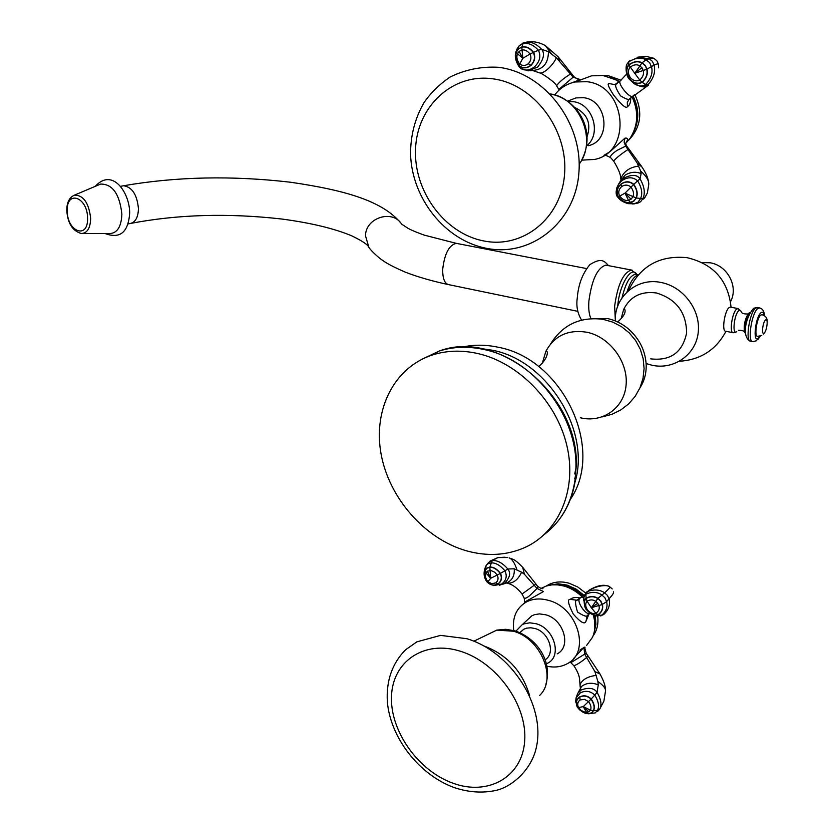 <?xml version="1.0" encoding="UTF-8"?>
<svg xmlns="http://www.w3.org/2000/svg" width="834" height="834" viewBox="0 0 834 834"><rect width="100%" height="100%" fill="white"/><g stroke="black" fill="none" stroke-linecap="round" stroke-linejoin="round"><path stroke-width="1.25" d="M477.465 353.46C461.556 349.978 446.565 350.478 432.481 354.961C394.013 367.408 373.017 409.807 381.044 453.79C388.925 497.794 424.496 538.743 466.248 550.753C486.952 556.549 506.384 555.507 524.555 547.646C558.832 532.426 577.378 489.735 566.849 445.533C556.486 401.331 518.279 362.477 477.465 353.46M574.522 478.163L575.231 478.883L574.97 480.28C571.394 503.413 561.272 521.406 544.612 534.25M575.898 468.062C577.858 415.718 533.604 359.339 483.97 349.519C468.135 346.068 453.206 346.59 439.174 351.062C497.856 328.492 578.587 394.545 576.315 465.362L574.97 480.28M574.897 482.563C591.108 430.625 547.146 360.497 492.592 350.27L479.686 348.362M574.72 473.941L576.273 466.519M639.991 387.768C644.265 381.169 646.34 373.632 646.194 365.146C645.526 351.302 639.866 339.448 629.211 329.607C622.737 323.946 615.534 320.277 607.621 318.588L591.129 318.609M650.687 358.86C670.557 361.091 682.535 352.448 686.622 332.943C686.33 312.396 676.291 299.083 656.514 292.995C641.169 290.899 630.202 296.424 623.592 309.57L621.278 318.244M580.318 417.761C602.555 423.276 624.28 408.118 626.105 384.912C628.263 361.779 609.581 336.832 586.855 332.234C568.079 329.294 554.412 335.664 545.853 351.354L542.361 363.103M590.972 318.619C589.054 314.647 588.356 308.778 588.898 301.001C591.796 279.692 597.425 267.745 605.807 265.139L606.745 265.316M638.073 274.97C633.986 276.148 630.296 281.819 626.991 291.983M82.493 233.489L109.264 233.583C117.125 233.416 121.337 226.921 121.879 214.109C119.596 193.978 112.517 183.96 100.633 184.074L99.048 184.741M732.909 332.683L725.736 331.223C721.462 331.734 724.61 310.404 729.25 307.496L730.688 307.141M765.57 319.964C768.5 317.327 767.009 331.015 764.142 333.068C761.202 335.789 762.683 321.987 765.57 319.964M761.765 335.549L757.585 336.31C753.946 336.8 756.824 317.691 760.806 315.043L762.026 314.71M519.822 632.641L523.762 629.243L526.661 628.148L530.716 627.773L534.98 628.513C549.106 632.151 555.955 653.491 545.061 659.819M546.812 666.178C554.474 667.836 561.334 666.981 567.401 663.635C590.879 652.084 577.754 607.569 548.584 600.397C540.422 598.103 533.082 598.593 526.546 601.877C516.444 607.778 512.17 617.316 513.723 630.504M583.008 597.749C577.503 592.067 571.227 588.178 564.18 586.083L557.706 584.853L551.879 584.874L546.395 585.989L541.068 588.397M582.622 648.32L583.477 647.809M586.563 645.485L592.526 637.259C595.413 630.525 595.653 623.092 593.235 614.96M557.175 653.866C571.749 646.819 563.742 619.318 545.728 614.794L539.462 613.887L534.584 614.648L531.946 615.732L526.504 620.736M546.301 663.885L547.698 663.186C562.366 656.118 554.266 628.356 536.116 623.738L529.809 622.81L523.981 623.863L522.24 624.645L515.923 631.15M554.401 584.728L563.93 585.28L568.809 586.719L576.367 590.545L583.154 596.029M594.246 615.356L594.83 627.741M549.731 585.166L558.082 583.8L567.037 585.082L576.013 589.023L584.029 595.299M546.343 586.01L548.48 584.738C554.589 581.642 561.449 581.131 569.069 583.216L577.764 586.99L585.583 592.964M593.11 635.842C597.081 630.379 598.604 623.822 597.697 616.17M594.131 632.453L595.924 624.437L595.309 615.701M507.499 583.279C512.618 584.509 517.455 588.095 522.042 594.027L535.918 584.04L537.492 586.198L537.044 588.429L524.377 574.23L521.604 572.207L514.255 568.798L507.875 569.007C502.527 562.95 497.325 560.135 492.268 560.552L488.255 562.554M523.418 603.816L529.048 599.625L543.487 591.556L537.044 588.429L530.017 595.33C527.276 597.759 525.326 598.676 524.169 598.082L524.138 597.988M499.535 585.249L504.414 583.435C509.866 577.879 511.013 573.073 507.875 569.007L504.924 570.81C500.171 565.233 495.521 562.596 490.976 562.908L487.671 563.878L486.201 565.369L485.117 570.519L486.952 568.204L489.829 567.329L486.941 567.985L485.086 570.341C483.595 573.511 484.335 577.462 487.306 582.205C490.694 585.426 494.333 585.989 498.252 583.904C501.651 581.11 502.391 577.587 500.473 573.354C496.981 568.924 493.436 566.839 489.86 567.099L492.268 560.552L497.95 557.581L507.385 557.519M487.369 571.186L490.726 578.254L497.241 575.043L494.708 572.197L491.017 570.571L487.369 571.186L485.941 572.948C484.835 575.22 485.409 578.066 487.661 581.496L491.601 583.664L495.75 582.924C498.169 580.871 498.669 578.243 497.241 575.043L500.254 573.469C496.814 569.122 493.342 567.068 489.829 567.329L490.726 578.254L485.941 572.948L485.117 570.519C483.647 573.636 484.387 577.514 487.317 582.174L487.317 582.174C490.642 585.343 494.228 585.906 498.075 583.863C501.411 581.11 502.141 577.649 500.254 573.469L504.924 570.81C507.364 576.013 506.29 580.412 501.724 584.019L493.665 585.583L487.337 582.32L490.726 578.254M541.151 588.408L542.027 587.97M589.284 612.563L596.977 616.045L603.566 614.648C608.664 609.998 610.478 604.713 608.997 598.802L607.444 595.403L604.64 592.828C599.927 589.617 594.256 589.148 587.647 591.431L584.519 595.049M577.816 599.552L584.582 594.861M587.772 591.337L583.936 597.071L583.664 600.511M589.117 613.73L586.031 621.132C584.905 624.864 580.641 622.498 573.25 614.033C568.173 603.972 567.162 599.083 570.227 599.365L576.857 600.209C574.918 599.823 575.126 603.753 577.493 612C583.883 616.253 587.334 617.243 587.824 614.981M602.377 604.452L600.814 601.001L597.957 598.385L600.605 601.168L602.148 604.567L606.61 601.658L604.879 597.717L601.595 594.778C596.894 591.765 591.66 591.577 585.875 594.225L586.083 598.207C583.487 601.231 583.717 605.13 586.75 609.904C590.389 614.304 594.204 615.951 598.176 614.825C602.012 611.958 603.409 608.497 602.377 604.452M597.759 603.305L591.316 607.705L595.903 613.313C598.76 611.291 599.792 608.82 598.989 605.911L597.759 603.305L595.612 601.272C592.995 599.5 590.149 599.479 587.084 601.21C585.145 603.493 585.249 606.37 587.407 609.842C590.065 612.99 592.901 614.147 595.903 613.313L598.009 614.741C601.794 611.927 603.17 608.539 602.148 604.567L591.316 607.705L597.78 598.583C594.204 596.237 590.316 596.185 586.125 598.416C583.581 601.397 583.79 605.223 586.761 609.925C590.347 614.241 594.1 615.846 598.009 614.741L601.408 615.555C606.172 611.489 607.903 606.85 606.61 601.658L608.997 598.802C612.521 595.122 614.012 592.786 613.47 591.817M570.227 599.365C572.541 597.457 575.856 597.008 580.172 598.02M580.787 686.83L580.798 687.727M597.603 711.465L599.667 709.223C602.012 705.116 601.147 699.486 597.061 692.335C594.162 688.05 588.898 687.247 581.298 689.916L577.722 693.367L576.19 697.526M585.082 647.174C584.415 646.465 584.801 648.571 586.271 653.502L584.655 654.148L594.944 671.651L597.874 681.503L598.259 684.87L597.061 692.335L594.778 695.118C590.462 691 585.635 690.25 580.297 692.887L576.065 698.027L575.585 702.103M573.698 658.391L583.925 647.34L584.655 654.148L570.852 662.665L569.862 662.008M591.525 712.945L593.516 710.714L591.525 712.945L588.304 713.612L591.337 712.893M588.814 711.829L583.279 706.596L578.535 707.586L581.162 710.474L585.02 712.226L588.814 711.829L590.368 710.141C591.577 707.93 590.993 705.095 588.637 701.644L584.498 699.351L580.141 699.924C577.608 701.863 577.065 704.417 578.535 707.586L577.409 707.201C580.985 711.558 584.613 713.706 588.304 713.612L586.5 712.403L583.279 706.596L590.368 710.141L593.308 710.693C594.882 707.701 594.131 703.854 591.035 699.163C587.532 695.91 583.779 695.212 579.755 697.088C576.252 699.674 575.481 703.052 577.409 707.201L577.347 707.149C580.985 711.59 584.686 713.758 588.45 713.675L595.236 712.914L597.467 710.38C599.5 706.502 598.604 701.415 594.778 695.118L591.212 698.975C587.668 695.66 583.842 694.962 579.755 696.88C576.19 699.518 575.387 702.937 577.347 707.149L576.065 698.027L577.712 693.367M582.455 648.487L580.037 649.884M574.876 107.534C587.501 113.778 591.525 123.599 586.98 136.984M581.621 160.149L594.663 159.43C632.829 152.101 626.209 85.11 586.469 81.669L574.991 82.003C566.703 83.796 559.948 88.102 554.714 94.93M616.607 80.314L619.089 81.899L615.523 79.699L602.888 75.477L591.546 75.831L581.955 79.407M625.51 143.667L630.202 138.131C638.229 125.236 638.834 111.464 632.005 96.817M588.095 145.721C611.812 141.332 607.861 99.924 583.32 97.672L575.94 97.912L569.758 100.33M586.469 145.95C602.085 134.138 592.943 103.531 573.166 101.665L568.204 101.529M632.308 96.556C636.394 104.552 637.77 112.882 636.425 121.545M601.721 75.341L607.996 75.581L621.059 80.22M628.534 140.362C640.96 127.362 643.045 112.079 634.789 94.513M633.11 133.023C639.334 121.076 639.313 108.722 633.037 95.973M619.62 81.451L610.113 77.249M556.341 57.765C553.901 64.01 544.258 74.08 539.692 72.923C540.651 72.37 555.798 82.566 556.549 85.787C559.197 82.013 563.92 78.052 570.717 73.924L571.801 73.976L573.844 76.645L573.177 77.155L556.341 57.765L548.438 51.666L541.6 49.3C536.398 43.785 531.122 41.471 525.774 42.336L522.803 43.118M516.851 49.394L516.507 51.875L518.581 48.695L521.792 47.257L518.581 48.747M573.886 76.697C577.774 79.386 579.849 80.325 580.11 79.522L573.177 77.155L558.863 89.436L559.155 90.041M520.645 68.315L528.297 70.848L537.68 67.022C543.768 59.339 545.071 53.428 541.6 49.3L538.43 50.259C533.176 44.619 528.016 42.471 522.97 43.785L519.29 45.62L517.101 48.82M519.092 51.427L522.835 58.265L530.049 54.033C527.286 50.645 524.461 49.352 521.563 50.144L519.092 51.427L517.497 53.824C516.256 56.764 516.882 60.038 519.363 63.655C522.188 66.011 525.18 66.032 528.339 63.718C531.039 60.778 531.612 57.556 530.049 54.033L533.343 52.438C529.548 47.955 525.701 46.235 521.792 47.257L522.835 58.265L517.497 53.824L516.538 52.01C514.901 56.014 515.693 60.475 518.915 65.406C522.595 68.513 526.577 68.461 530.862 65.26C534.584 61.309 535.407 57.035 533.343 52.438L533.583 52.323C529.726 47.767 525.806 46.016 521.823 47.058L522.97 43.785L525.774 42.336M572.145 82.712L579.672 79.793L572.28 82.67M617.358 83.358L616.774 83.838C614.449 84.515 615.701 88.529 620.538 95.858C626.094 99.152 629.076 100.174 629.482 98.923L632.506 96.4M630.712 97.891C630.806 102.457 629.712 105.355 627.439 106.585L627.324 102.363L629.055 99.319L648.539 85.12L647.924 84.818C653.648 78.386 655.701 71.807 654.096 65.073L652.396 61.33L649.269 58.797L637.812 57.16L646.079 56.358L653.762 58.265M629.545 60.809L629.013 61.236M633.642 83.337L640.262 86.34L644.265 86.548L647.924 84.818L645.652 84.505C651.01 78.771 652.98 72.944 651.573 67.012L649.665 62.665L646.016 59.787C640.793 57.077 634.945 57.838 628.461 62.081L626.855 64.27L626.522 73.204M629.514 60.809L626.855 64.27C625.344 66.689 625.99 76.123 629.399 79.303L634.486 83.88C638.615 86.382 642.336 86.59 645.652 84.505L642.211 82.378C646.517 78.208 648.112 73.819 646.976 69.191L645.255 65.386L646.725 69.295L654.096 65.073C657.463 63.582 658.943 63.551 658.506 64.958L658.62 67.856M641.909 67.7L634.747 73.309L639.751 80.043C642.962 77.082 644.14 73.924 643.264 70.588L641.909 67.7L639.522 65.709C636.613 64.114 633.433 64.645 629.993 67.314C627.814 70.421 627.908 73.84 630.285 77.562C633.235 80.804 636.394 81.628 639.751 80.043L642.034 82.232C646.277 78.146 647.841 73.83 646.725 69.295L634.747 73.309L641.899 62.998C637.906 60.903 633.569 61.591 628.878 65.062C626 69.118 626.209 73.663 629.503 78.688C633.465 83.139 637.645 84.317 642.034 82.232L642.211 82.378C637.76 84.495 633.517 83.285 629.472 78.75C626.125 73.632 625.907 69.014 628.815 64.906L634.747 73.309M627.439 106.585C626.334 109.025 621.747 105.22 613.678 95.17C607.934 86.298 606.704 82.483 609.998 83.734L614.773 84.63L616.847 83.775M617.64 196.939L617.66 196.98C619.787 200.087 623.29 202.308 628.179 203.632L634.059 203.84L638.198 202.985L640.575 201.734L642.795 198.773C645.453 193.384 644.536 186.743 640.053 178.862C636.853 174.233 630.994 174.233 622.498 178.872L620.798 180.467L617.108 187.129M629.044 149.203L627.053 146.586L625.667 146.148L637.155 162.953L640.606 171.012L641.127 173.587L640.053 178.862L637.624 180.863C632.839 176.745 627.46 176.787 621.497 180.968L618.547 184.22L616.701 188.067L616.117 192.091L616.722 195.135M604.494 155.041L610.134 151.6L624.906 138.194L624.124 142.218L625.667 146.148L617.316 150.224C612.25 153.581 609.977 156.021 610.498 157.511L610.561 157.584M630.577 202.474L634.007 201.004L636.248 197.96L633.798 200.911L630.421 202.36L634.059 203.84L637.989 202.193L640.491 198.721C642.795 193.665 641.836 187.713 637.624 180.863L633.777 184.335C629.837 181.061 625.583 180.968 620.996 184.053C617.004 187.89 616.086 192.143 618.244 196.793C622.268 201.411 626.376 203.308 630.577 202.474M631.067 199.211L625.01 193.134L619.641 196.146C622.508 199.597 625.458 200.994 628.482 200.368L631.067 199.211L632.808 196.907C634.174 194.041 633.559 190.767 630.952 187.077C627.981 184.627 624.822 184.491 621.497 186.67C618.651 189.474 618.025 192.633 619.641 196.146L618.317 196.761C622.268 201.307 626.292 203.173 630.421 202.36L628.482 200.368L625.01 193.134L636.019 197.898C637.801 194.009 636.988 189.547 633.579 184.523C629.701 181.291 625.51 181.197 621.007 184.22C617.087 187.994 616.19 192.174 618.317 196.761L617.66 196.98C615.44 194.77 615.732 190.517 618.547 184.22L620.798 180.467M624.906 138.194C627.96 137.652 628.294 139.268 625.886 143.031M432.481 354.961L439.174 351.062L421.389 359.548M632.172 270.174L631.369 270.028C623.196 272.708 617.619 284.769 614.637 306.224L615.346 320.485M617.723 306.286L617.723 306.276C619.099 285.155 631.64 264.67 636.832 274.542M636.363 274.449L635.56 274.292C630.066 275.293 625.563 283.143 622.028 297.842M577.826 311.343L448.828 284.675C444.574 283.727 442.541 278.514 442.729 269.048C444.585 253.599 449.099 245.029 456.271 243.351L457.105 243.507M368.795 247.02L365.532 235.928C365.271 217.872 392.397 209.021 401.623 224.106L407.868 228.224C409.244 228.891 410.755 230.184 424.225 235.115L456.271 243.351L586.573 268.569M447.941 284.498C431.772 281.016 417.511 276.888 405.136 272.092C386.84 264.107 383.192 260.813 379.741 258.321C372.975 252.577 369.087 248.438 368.065 245.894L367.94 245.863C366.824 244.612 364.239 241.891 351.708 235.813C334.09 228.474 310.79 222.887 281.819 219.029C227.88 212.931 177.298 214.432 130.073 223.522C135.348 222.428 138.142 217.497 138.454 208.708C137.099 194.666 132.126 187.014 123.547 185.753L122.306 185.992M73.225 195.656L74.434 195.146C83.452 195.125 88.873 202.891 90.666 218.435C90.322 228.328 87.163 233.353 81.19 233.489C72.485 230.882 67.679 223.231 66.793 210.554C66.72 202.631 69.264 197.491 74.434 195.146L100.633 184.074M67.252 210.919C67.064 231.769 88.258 239.775 87.56 218.247C87.695 196.918 66.313 189.558 67.252 210.919M752.372 341.544L750.725 341.21C744.981 341.992 749.474 312.114 755.74 308.048L757.658 307.558M756.532 340.762L752.852 341.648C747.118 342.43 751.632 312.541 757.877 308.465L759.743 307.954M759.899 336.258L758.314 338.26C752.508 343.65 755.385 316.576 761.067 312.656C762.641 311.551 763.673 312.531 764.153 315.606M735.974 332.141L733.263 332.756C729.02 333.277 732.189 311.906 736.797 308.987L738.194 308.622M736.745 331.588C731.856 335.946 734.129 313.793 738.924 310.602L740.477 310.436L741.52 312.208C741.968 313.428 743.949 314.022 747.452 313.991L748.046 313.938C744.731 319.943 743.574 326.011 744.553 332.151L744.856 332.776M745.606 333.308C744.168 326.094 745.533 319.307 749.724 312.948L749.849 312.854M748.786 313.167L749.985 312.604M460.535 651.291C424.35 639.657 392.699 661.31 391.511 696.025C389.822 730.584 417.99 770.783 453.039 783.23C488.036 796.178 522.313 777.152 524.669 741.092C527.568 705.22 496.751 662.373 460.535 651.291M484.658 635.988L496.751 630.118L513.358 631.213C540.943 638.458 557.446 678.73 539.713 695.358M524.377 574.23L522.709 567.329M516.924 569.674C514.672 562.908 512.066 558.978 509.115 557.873C513.379 559.802 513.588 557.998 522.772 567.391L535.918 584.04M504.956 557.206L497.95 557.581L490.079 561.074L486.201 565.369L485.169 567.839C483.22 573.25 483.939 578.066 487.327 582.309M521.604 572.207C517.987 579.995 513.098 583.633 506.957 583.133L506.592 583.039M514.255 568.798C514.734 576.273 511.826 581.1 505.55 583.268L503.34 584.071M485.305 567.287L484.992 568.392M498.075 583.863L495.75 582.924M541.266 588.418L543.017 587.876C543.07 589.409 541.224 588.846 537.492 586.198M526.264 601.272L526.087 602.117M612.208 588.96L609.883 586.917C610.071 587.532 608.32 589.502 604.64 592.828L597.957 598.385C594.308 595.997 590.347 595.945 586.083 598.207L587.084 601.21L591.316 607.705M609.758 586.834L609.873 586.896C604.598 583.925 597.592 585.082 588.846 590.378M580.36 597.926L576.732 600.23M590.399 613.386C586.688 616.389 576.315 602.096 579.557 598.468L584.551 594.965M586.761 609.925L587.407 609.842M586.031 621.132L587.272 615.388M597.874 681.503C603.493 685.402 606.016 688.696 605.453 691.386L603.879 701.196L599.667 709.223L597.467 710.38L593.516 710.714C595.122 707.659 594.361 703.75 591.212 698.975L583.279 706.596M586.271 653.502L587.855 655.712L586.917 657.265C581.194 662.029 576.836 664.844 573.865 665.72L570.852 662.665M587.855 655.712L599.98 673.955L594.944 671.651M580.141 684.631L580.141 684.339C582.539 679.408 587.928 676.416 596.32 675.384M579.077 691.667L581.465 686.518C586.26 682.837 591.859 682.285 598.259 684.87M579.755 697.088L580.141 699.924M579.995 650.958L580.13 651.583M583.029 648.154L582.664 648.685M493.071 78.855C452.487 72.954 417.031 106.533 415.551 148.911C413.508 191.215 444.699 233.624 483.856 240.963C522.939 248.939 561.657 218.258 564.587 173.774C568.131 129.395 533.677 84.088 493.071 78.855M581.809 159.794C596.821 130.771 577.618 98.85 550.179 93.929C579.828 97.661 597.446 140.435 579.171 164.121M559.343 60.674L558.113 56.754L545.394 45.641L551.295 53.574M526.473 42.138L524.096 42.67L519.384 45.484L516.423 50.613C514.307 55.252 515.214 60.653 519.165 66.814L518.904 65.521C522.647 68.669 526.692 68.617 531.049 65.354C534.844 61.33 535.689 56.983 533.583 52.323L538.43 50.259C541.099 55.941 539.89 61.382 534.792 66.595C530.028 70.379 525.43 71.046 521.01 68.596L519.342 67.033M558.863 89.436L556.591 85.839M548.438 51.666C548.345 63.561 542.882 69.837 532.071 70.515L530.017 70.713M518.592 48.883L516.507 51.875C514.828 55.951 515.631 60.496 518.904 65.521L522.835 58.265M530.862 65.26L528.339 63.718M575.366 81.409L576.127 81.586M626.741 73.965L620.1 81.044C617.817 83.859 628.94 97.766 632.464 96.41L634.351 94.867M656.754 60.694L653.825 58.297L649.269 58.797L646.016 59.787L642.076 62.811C638.02 60.674 633.6 61.372 628.815 64.906L628.7 61.508L639.355 56.962M614.814 84.62L620.402 80.783M645.318 87.153L641.575 86.58M648.539 85.12L646.267 85.933M645.255 65.386L642.076 62.811L645.026 65.532M629.503 78.688L630.285 77.562M640.606 171.012C646.715 176.381 649.394 181.134 648.633 185.263L647.361 193.008L645.235 196.939L642.795 198.773L636.248 197.96C638.062 193.988 637.239 189.454 633.777 184.335L625.01 193.134M641.409 166.185L629.107 149.286L628.158 149.422C621.393 153.81 616.545 157.678 613.626 161.014L610.498 157.511C606.13 155.301 603.952 154.624 603.941 155.489M648.393 181.478C647.976 177.684 645.839 172.857 641.982 167.019L637.155 162.953M613.647 161.045L613.626 161.014C618.703 169.344 621.059 175.39 620.715 179.133C623.498 171.554 629.514 167.207 638.75 166.102M621.257 179.894L625.073 175.171C630.4 171.94 635.758 171.418 641.127 173.587M621.007 184.22L621.497 186.67M604.713 154.988L605.682 154.822M575.241 480.405C573.146 494.135 568.434 506.321 561.105 516.955M462.224 347.121C473.795 344.536 485.763 344.578 498.138 347.236C562.585 358.776 605.369 448.973 570.31 499.42M618.223 322.237L617.806 321.903C623.624 316.607 625.969 312.479 624.822 309.508L623.592 309.57M651.719 365.167L646.121 363.541M615.346 320.954C614.074 297.217 636.665 277.242 660.893 282.445C683.286 286.573 700.716 309.904 698.256 332.109C696.213 354.45 674.07 370.223 651.979 365.229M538.576 366.533C547.552 359.464 548.303 350.989 546.677 351.604L545.853 351.354M550.471 344.098C562.658 324.707 580.203 316.451 603.128 319.339L612.698 322.091L621.528 326.678L629.274 332.902L635.612 340.522L640.314 349.238L643.17 358.703L644.088 368.534L643.014 378.355L639.991 387.758L635.154 396.379L628.68 403.864L620.83 409.932L611.927 414.321L602.325 416.864M731.053 307.214C728.228 280.505 713.57 263.982 687.08 257.664C659.663 255.068 640.158 266.036 628.555 290.576M679.585 361.258C700.685 359.788 716.156 349.79 725.987 331.275M581.59 320.1C577.597 313.553 576.138 306.339 577.211 298.468C577.941 289.596 580.099 276.273 589.919 264.597C601.616 257.31 604.358 261.105 608.549 265.66M637.061 274.584L631.369 270.028L605.807 265.139M636.154 274.407L638.219 274.803M120.294 186.378L123.547 185.753C176.349 176.62 231.998 175.442 290.493 182.229C346.923 190.444 382.66 201.39 400.852 223.053M130.073 223.522L128.102 223.929M95.347 186.305C112.496 167.259 129.739 192.852 129.687 213.004C128.321 232.248 120.169 239.108 105.23 233.572M764.455 315.815C764.278 311.197 762.578 308.549 759.336 307.882L757.209 307.465L753.696 308.257C745.075 317.931 741.812 337.27 750.287 341.127M757.731 339.792L760.243 336.185M741.051 311.176L737.892 308.559L730.355 307.079M745.627 333.621L744.522 332.141C744.064 330.9 742.072 330.285 738.538 330.295M763.61 334.048L765.059 331.869M767.207 322.237C767.489 318.192 765.675 315.659 761.755 314.658M702.186 262.574L710.141 262.783C727.54 265.441 738.726 286.792 730.553 301.616M454.092 787.536C418.856 774.682 390.302 737.475 387.341 701.655C386.152 680.627 392.23 663.343 405.553 649.79L416.864 641.846L440.592 635.383L466.967 638.729C510.71 651.781 545.248 704.772 536.575 746.315C532.144 769.417 512.086 786.848 495.98 790.403C482.657 793.27 468.896 792.383 454.718 787.755M529.642 695.692C522.324 671.036 506.853 654.367 483.22 645.693M545.884 684.433C552.796 660.226 536.085 637.801 514.787 630.806L505.685 629.295L496.751 630.118L473.91 641.19M523.762 629.243L519.999 632.714M542.381 587.647L541.527 588.429M531.946 615.732L522.24 624.645M557.706 584.853L563.94 585.28M547.417 585.687L548.48 584.738M522.042 594.027L524.169 598.082L524.68 602.085L529.048 599.625M612.104 588.825L609.883 586.917C607.955 584.498 596.008 585.197 587.647 591.431M600.574 615.93L602.033 615.45M587.355 610.686L586.74 609.904C584.968 608.893 584.029 604.619 583.936 597.071L586.667 591.973M579.057 599.656L576.69 600.251M599.98 673.955C603.701 680.763 605.526 686.048 605.432 689.812M578.15 692.741L581.465 686.518L580.214 687.185L579.547 678.959C579.192 675.352 577.295 670.943 573.865 665.72M589.013 713.841L586 713.341M579.682 709.932L577.107 706.888M486.159 248.261C444.845 240.129 412.132 198.596 410.578 154.697C410.432 135.713 414.925 118.345 424.058 102.572C430.667 92.949 439.299 84.463 449.943 77.124C465.132 69.566 481.437 66.303 498.868 67.325C545.175 73.183 583.07 123.526 578.89 172.711C575.554 222.021 531.31 257.362 486.639 248.355M591.546 75.831L574.991 82.003M575.94 97.912L567.673 101.143M558.405 57.098L571.717 73.851M524.92 42.471C531.758 40.803 538.587 41.856 545.394 45.641M532.863 70.598L539.692 72.923M657.088 61.153L658.349 64.051M615.471 84.495L614.773 84.63M645.506 196.615L643.629 199.065M620.986 180.28L625.073 175.171L621.007 180.238M634.434 203.85L632.568 203.976M625.573 143.677L626.834 146.304"/></g></svg>
